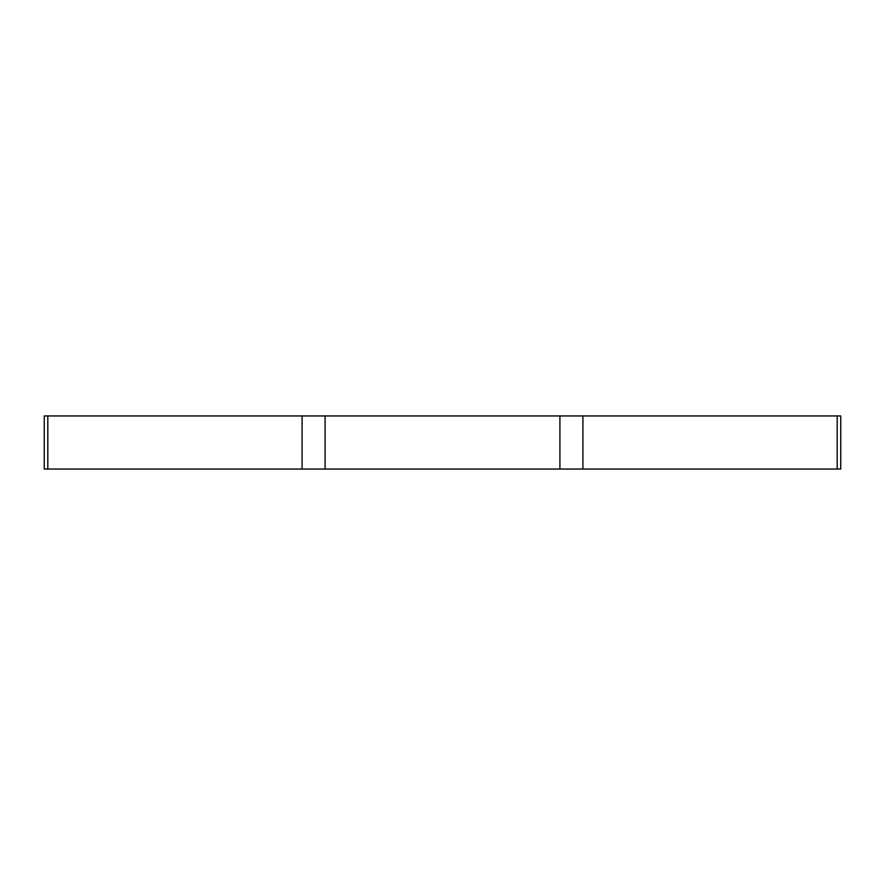 <?xml version="1.0" encoding="UTF-8"?>
<svg xmlns="http://www.w3.org/2000/svg" width="885" height="885" viewBox="0 0 885 885"><rect width="100%" height="100%" fill="white"/><g stroke="black" fill="none" stroke-linecap="round" stroke-linejoin="round"><path stroke-width="1.33" d="M559.917 415.95L582.916 415.95L582.916 469.05L559.917 469.05L559.917 415.95L325.083 415.95L325.083 469.05L44.25 469.05L44.25 415.95L47.812 415.95L47.812 469.05M559.917 469.05L325.083 469.05M302.084 469.05L302.084 415.95L47.812 415.95M840.75 469.05L837.188 469.05L837.188 415.95L840.75 415.95L840.75 469.05M582.916 469.05L837.188 469.05M302.084 415.95L325.083 415.95M582.916 415.95L837.188 415.95"/></g></svg>
